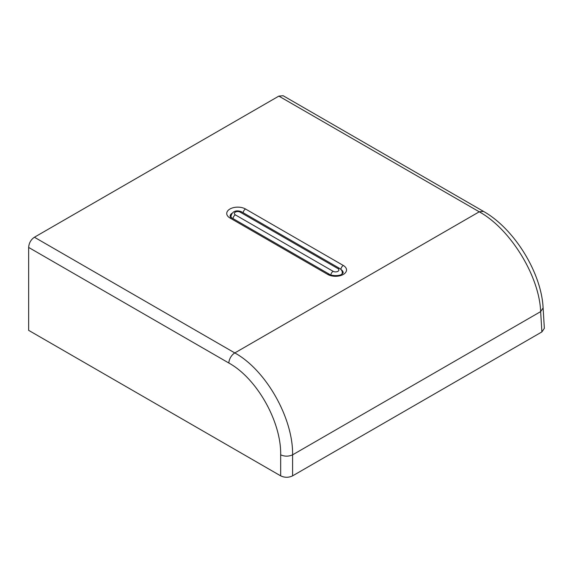 <?xml version="1.0" encoding="UTF-8"?>
<svg xmlns="http://www.w3.org/2000/svg" width="573" height="573" viewBox="0 0 573 573"><rect width="100%" height="100%" fill="white"/><g stroke="black" fill="none" stroke-linecap="round" stroke-linejoin="round"><path stroke-width="0.86" d="M543.104 307.794L544.35 328.315L541.886 331.925L292.588 475.855C288.62 477.739 284.645 477.739 280.67 475.855L28.65 330.349L28.65 247.436C28.972 243.052 30.892 239.65 34.409 237.236L278.858 96.106L283.134 95.72M292.588 475.855L292.588 454.84C293.247 418.175 265.944 370.008 234.801 352.932L479.25 211.802L278.858 96.106M280.67 475.855L280.67 454.84C284.645 456.588 288.62 456.588 292.588 454.84L540.654 311.619C539.358 276.086 510.35 228.906 479.25 211.802L483.469 211.38L283.177 95.748M342.224 272.017A7.592 4.383 180 0 1 342.948 273.163M230.31 216.701A7.592 4.383 180 0 1 231.041 215.555M340.921 269.439A3.374 1.948 -60 0 1 343.306 265.464L245.509 209.002A10.994 6.346 0 0 0 229.959 209.002A10.994 6.346 0 0 0 229.959 217.976A3.374 1.948 -60 0 1 231.65 217.812L230.11 216.25A7.621 4.398 0 0 1 232.115 213.228M243.145 212.719A3.374 1.948 -60 0 1 245.509 209.002M343.306 265.464A10.994 6.346 0 0 1 343.306 274.438A10.994 6.346 0 0 1 327.756 274.438A3.374 1.948 -60 0 1 329.439 274.274C329.84 275.484 339.352 276.566 341.888 274.109L343.148 272.712A7.621 4.398 0 0 0 341.143 269.69M327.756 274.438L229.959 217.976M34.409 237.236L234.801 352.932A8.43 4.87 120 0 0 228.842 363.017L28.65 247.436M280.67 454.84C281.357 421.785 256.876 378.388 228.842 363.017M543.118 307.909L540.654 311.619L541.886 331.925M230.983 217.375L230.983 216.243A6.747 3.896 0 0 0 231.485 217.719M341.773 274.181A6.747 3.896 0 0 0 342.274 272.705C342.325 271.058 341.429 269.625 339.603 268.408L241.806 211.946C238.554 210.341 232.452 209.754 230.983 216.243M330.807 274.904A3.374 1.948 -60 0 1 333.142 271.33A3.374 1.948 0 0 0 337.912 271.33A3.374 1.948 0 0 0 337.912 268.579A3.374 1.948 -60 0 1 339.603 268.408M337.912 268.579L240.116 212.117A3.374 1.948 -60 0 1 241.806 211.946M232.989 218.585A3.374 1.948 -60 0 1 235.345 214.868A3.374 1.948 0 0 1 235.345 212.117A3.374 1.948 0 0 1 240.116 212.117M333.142 271.33L235.345 214.868M329.439 274.274L231.65 217.812M543.111 307.909C541.413 272.662 514.239 228.656 483.469 211.387M342.274 273.837L342.274 272.705"/></g></svg>
